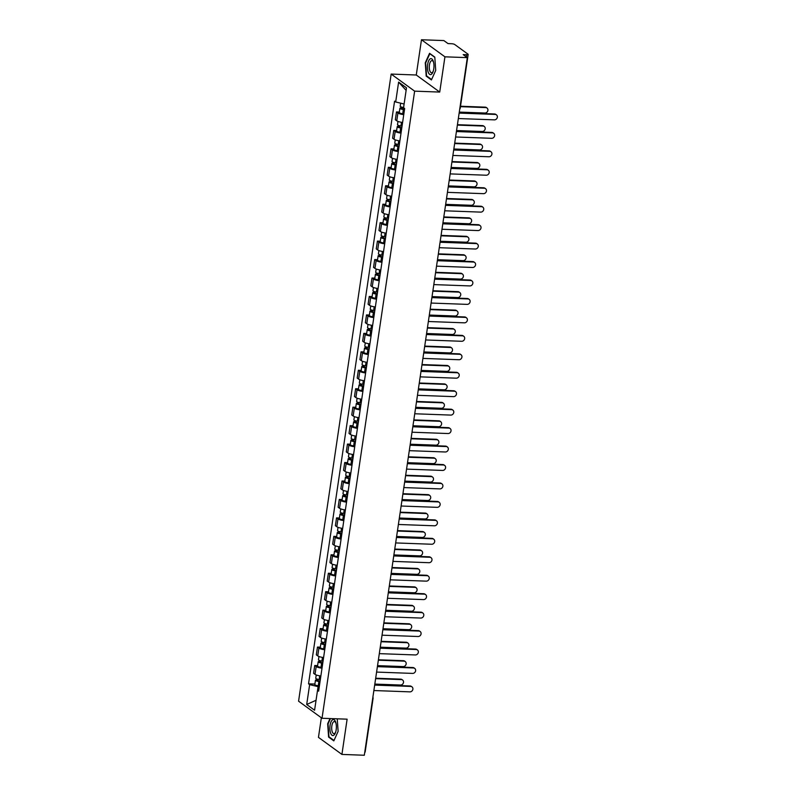 <?xml version="1.0" encoding="UTF-8"?>
<svg xmlns="http://www.w3.org/2000/svg" width="795" height="795" viewBox="0 0 795 795"><rect width="100%" height="100%" fill="white"/><g stroke="black" fill="none" stroke-linecap="round" stroke-linejoin="round"><path stroke-width="1.19" d="M321.349 717.776L318.457 737.363L341.92 754.425L364.309 755.25L467.331 57.638L444.932 56.823L421.479 39.75L416.272 74.998L391.17 74.074L298.572 701.19L322.025 718.263L414.632 91.147L439.724 92.071L444.932 56.823M421.479 39.75L443.868 40.575L448.022 43.596L451.51 43.725A2.465 0.596 8.4 0 1 454.7 44.49L467.977 54.149A2.465 0.596 8.4 0 1 468.166 54.428L460.255 108.001A2.465 0.596 -171.6 0 1 459.858 108.259M341.92 754.425L347.117 719.177L322.025 718.263M372.666 698.706A2.465 0.596 -171.6 0 0 373.064 698.457L365.153 752.03A2.465 0.596 -171.6 0 1 364.756 752.289M466.347 56.922L466.665 54.746L463.177 54.617L467.331 57.638M466.665 54.746A2.465 0.596 8.4 0 0 468.166 54.428M403.761 114.639A5.664 1.361 -171.6 0 1 397.917 112.989L396.486 111.956L395.334 119.757L396.765 120.8A5.664 1.361 8.4 0 0 402.608 122.45M399.348 112.055L396.486 111.956M401.028 133.093A5.664 1.361 -171.6 0 1 395.195 131.443L393.764 130.4L392.611 138.211L394.042 139.254A5.664 1.361 8.4 0 0 399.875 140.894M396.625 130.509L393.764 130.4M398.305 151.547A5.664 1.361 -171.6 0 1 392.472 149.897L391.041 148.854L389.888 156.665L391.319 157.698A5.664 1.361 8.4 0 0 397.152 159.348M393.903 148.963L391.041 148.854M395.582 169.991A5.664 1.361 -171.6 0 1 389.749 168.351L388.318 167.308L387.165 175.109L388.596 176.152A5.664 1.361 8.4 0 0 394.429 177.802M391.18 167.407L388.318 167.308M392.859 188.445A5.664 1.361 -171.6 0 1 387.026 186.795L385.595 185.762L384.442 193.563L385.873 194.606A5.664 1.361 8.4 0 0 391.706 196.256M388.457 185.861L385.595 185.762M390.136 206.899A5.664 1.361 -171.6 0 1 384.303 205.249L382.872 204.206L381.719 212.017L383.15 213.06A5.664 1.361 8.4 0 0 388.984 214.7M385.734 204.315L382.872 204.206M387.404 225.353A5.664 1.361 -171.6 0 1 381.57 223.703L380.139 222.66L378.986 230.47L380.417 231.504A5.664 1.361 8.4 0 0 386.251 233.154M383.001 222.769L380.139 222.66M384.681 243.797A5.664 1.361 -171.6 0 1 378.847 242.157L377.416 241.114L376.264 248.915L377.695 249.958A5.664 1.361 8.4 0 0 383.528 251.608M380.278 241.213L377.416 241.114M381.958 262.251A5.664 1.361 -171.6 0 1 376.124 260.601L374.693 259.567L373.541 267.368L374.972 268.412A5.664 1.361 8.4 0 0 380.805 270.062M377.555 259.667L374.693 259.567M379.235 280.705A5.664 1.361 -171.6 0 1 373.402 279.055L371.971 278.012L370.818 285.822L372.249 286.866A5.664 1.361 8.4 0 0 378.082 288.515M374.833 278.121L371.971 278.012M376.512 299.159A5.664 1.361 -171.6 0 1 370.679 297.509L369.248 296.465L368.095 304.276L369.526 305.31A5.664 1.361 8.4 0 0 375.359 306.959M372.11 296.575L369.248 296.465M373.789 317.603A5.664 1.361 -171.6 0 1 367.946 315.963L366.515 314.919L365.362 322.72L366.793 323.764A5.664 1.361 8.4 0 0 372.636 325.413M369.377 315.019L366.515 314.919M371.056 336.056A5.664 1.361 -171.6 0 1 365.223 334.407L363.792 333.373L362.639 341.174L364.07 342.218A5.664 1.361 8.4 0 0 369.904 343.867M366.654 333.473L363.792 333.373M368.333 354.51A5.664 1.361 -171.6 0 1 362.5 352.861L361.069 351.817L359.916 359.628L361.347 360.672A5.664 1.361 8.4 0 0 367.181 362.321M363.931 351.927L361.069 351.817M365.611 372.964A5.664 1.361 -171.6 0 1 359.777 371.315L358.346 370.271L357.194 378.082L358.625 379.116A5.664 1.361 8.4 0 0 364.458 380.765M361.208 370.381L358.346 370.271M362.888 391.418A5.664 1.361 -171.6 0 1 357.054 389.769L355.623 388.725L354.471 396.526L355.902 397.57A5.664 1.361 8.4 0 0 361.735 399.219M358.485 388.825L355.623 388.725M360.165 409.862A5.664 1.361 -171.6 0 1 354.332 408.213L352.901 407.179L351.748 414.98L353.179 416.024A5.664 1.361 8.4 0 0 359.012 417.673M355.762 407.279L352.901 407.179M357.432 428.316A5.664 1.361 -171.6 0 1 351.599 426.667L350.168 425.623L349.015 433.434L350.446 434.477A5.664 1.361 8.4 0 0 356.279 436.127M353.03 425.732L350.168 425.623M354.709 446.77A5.664 1.361 -171.6 0 1 348.876 445.121L347.445 444.077L346.292 451.888L347.723 452.921A5.664 1.361 8.4 0 0 353.556 454.571M350.307 444.186L347.445 444.077M351.986 465.224A5.664 1.361 -171.6 0 1 346.153 463.574L344.722 462.531L343.569 470.332L345 471.375A5.664 1.361 8.4 0 0 350.834 473.025M347.584 462.63L344.722 462.531M349.263 483.668A5.664 1.361 -171.6 0 1 343.43 482.018L341.999 480.985L340.846 488.786L342.277 489.829A5.664 1.361 8.4 0 0 348.111 491.479M344.861 481.084L341.999 480.985M346.541 502.122A5.664 1.361 -171.6 0 1 340.707 500.472L339.276 499.429L338.123 507.24L339.554 508.283A5.664 1.361 8.4 0 0 345.388 509.933M342.138 499.538L339.276 499.429M343.818 520.576A5.664 1.361 -171.6 0 1 337.974 518.926L336.543 517.883L335.391 525.694L336.822 526.737A5.664 1.361 8.4 0 0 342.665 528.377M339.405 517.992L336.543 517.883M341.085 539.03A5.664 1.361 -171.6 0 1 335.252 537.38L333.821 536.337L332.668 544.148L334.099 545.181A5.664 1.361 8.4 0 0 339.932 546.831M336.683 536.446L333.821 536.337M338.362 557.474A5.664 1.361 -171.6 0 1 332.529 555.824L331.098 554.791L329.945 562.592L331.376 563.635A5.664 1.361 8.4 0 0 337.209 565.285M333.96 554.89L331.098 554.791M335.639 575.928A5.664 1.361 -171.6 0 1 329.806 574.278L328.375 573.235L327.222 581.046L328.653 582.089A5.664 1.361 8.4 0 0 334.486 583.739M331.237 573.344L328.375 573.235M332.916 594.382A5.664 1.361 -171.6 0 1 327.083 592.732L325.652 591.689L324.499 599.5L325.93 600.543A5.664 1.361 8.4 0 0 331.763 602.183M328.514 591.798L325.652 591.689M330.193 612.836A5.664 1.361 -171.6 0 1 324.36 611.186L322.929 610.143L321.776 617.954L323.207 618.987A5.664 1.361 8.4 0 0 329.041 620.637M325.791 610.252L322.929 610.143M327.46 631.28A5.664 1.361 -171.6 0 1 321.627 629.64L320.196 628.597L319.043 636.398L320.474 637.441A5.664 1.361 8.4 0 0 326.308 639.091M323.058 628.696L320.196 628.597M324.738 649.734A5.664 1.361 -171.6 0 1 318.904 648.084L317.473 647.051L316.321 654.851L317.752 655.895A5.664 1.361 8.4 0 0 323.585 657.544M320.335 647.15L317.473 647.051M322.015 668.188A5.664 1.361 -171.6 0 1 316.181 666.538L314.75 665.495L313.598 673.305L315.029 674.349A5.664 1.361 8.4 0 0 320.862 675.989M317.612 665.604L314.75 665.495M404.108 104.006L395.681 101.979L398.613 82.114L406.493 87.848L403.562 107.713L404.655 108.517L318.626 691.163L317.523 690.358L314.582 710.233L306.701 704.489L309.643 684.624L318.089 686.651L317.543 690.348M395.681 101.979L394.578 101.174L308.54 683.819L309.643 684.624M391.17 74.074L414.632 91.147M416.272 74.998L439.724 92.071M431.427 79.937L435.72 70.417L434.795 57.101L429.568 53.305L425.265 62.815L426.2 76.131L431.427 79.937M330.024 718.551L327.669 723.758L328.593 737.074L333.821 740.88L338.123 731.36L337.249 718.819M319.282 686.691L318.089 686.651M314.89 684.058L308.54 683.819M318.825 689.762L317.523 690.358M398.613 82.114L406.116 90.382M316.062 700.266L306.701 704.489M426.995 76.161L426.2 76.131M329.388 737.104L328.593 737.074M459.202 112.681L494.56 113.973A2.832 2.494 -54 0 1 495.822 114.41L496.428 114.848A2.832 2.494 126 0 0 495.166 114.42L459.142 113.099M458.337 118.544L494.361 119.856A2.832 2.494 126 0 0 496.428 114.848M403.592 107.474A3.081 0.745 -171.6 0 1 400.213 106.232L400.66 103.181M404.556 109.223L401.505 108.478L402.399 108.279L402.548 107.305M459.291 112.095L484.98 113.029A2.832 2.494 126 0 0 485.785 107.593L460.454 106.659M404.496 109.611L403.353 109.491A3.081 0.745 -171.6 0 1 399.915 108.239A3.081 0.745 -171.6 0 1 401.793 107.842L401.892 107.156M403.87 113.864L402.727 113.745A3.081 0.745 -171.6 0 1 399.289 112.502L399.915 108.239M460.514 106.242L485.179 107.146A2.832 2.494 -54 0 1 486.441 107.573L487.047 108.021M402.31 108.925L401.793 107.842M456.479 131.135L491.827 132.427A2.832 2.494 -54 0 1 493.099 132.854L493.705 133.302A2.832 2.494 126 0 0 492.443 132.874L456.409 131.553M455.615 136.988L491.638 138.31A2.832 2.494 126 0 0 493.705 133.302M453.746 149.579L489.104 150.881A2.832 2.494 -54 0 1 490.376 151.308L490.982 151.756A2.832 2.494 126 0 0 489.72 151.318L453.687 150.007M452.882 155.442L488.915 156.764A2.832 2.494 126 0 0 490.982 151.756M430.184 58.86A8.01 3.24 -87.9 0 0 427.511 68.549A8.01 3.24 -87.9 0 0 431.258 74.392A8.01 3.24 -87.9 0 0 433.017 71.848A8.01 3.24 -87.9 0 0 433.394 61.583A8.01 3.24 -87.9 0 0 430.184 58.86M433.583 62.288A6.062 2.455 -87.9 0 0 431.973 60.609A6.062 2.455 -87.9 0 0 431.337 60.778A6.062 2.455 -87.9 0 0 429.29 67.356A6.062 2.455 -87.9 0 0 431.526 72.723A6.062 2.455 -87.9 0 0 432.152 72.544A6.062 2.455 -87.9 0 0 433.255 71.162M431.615 79.52L426.557 75.843L425.653 62.944L429.827 53.722L434.815 57.359M332.578 719.803A8.01 3.24 -87.9 0 0 329.915 729.492A8.01 3.24 -87.9 0 0 333.661 735.335A8.01 3.24 -87.9 0 0 335.42 732.791A8.01 3.24 -87.9 0 0 335.798 722.526A8.01 3.24 -87.9 0 0 332.578 719.803M335.977 723.231A6.062 2.455 -87.9 0 0 334.367 721.552A6.062 2.455 -87.9 0 0 333.741 721.731A6.062 2.455 -87.9 0 0 331.684 728.299A6.062 2.455 -87.9 0 0 333.93 733.666A6.062 2.455 -87.9 0 0 334.556 733.487A6.062 2.455 -87.9 0 0 335.659 732.106M334.009 740.463L328.961 736.786L328.057 723.887L330.462 718.571M402.071 126.047L400.928 125.928A3.081 0.745 -171.6 0 1 397.49 124.686L397.967 121.406M401.833 127.677L398.772 126.922L399.676 126.733L399.815 125.759M456.559 130.539L482.257 131.483A2.832 2.494 126 0 0 483.062 126.047L457.364 125.103M401.773 128.065L400.63 127.935A3.081 0.745 -171.6 0 1 397.192 126.693A3.081 0.745 -171.6 0 1 399.07 126.286L399.17 125.61M401.147 132.318L400.004 132.199A3.081 0.745 -171.6 0 1 396.566 130.946L397.192 126.693M457.423 124.686L482.446 125.6A2.832 2.494 -54 0 1 483.718 126.027L484.324 126.475M399.577 127.369L399.07 126.286M399.348 144.501L398.206 144.382A3.081 0.745 -171.6 0 1 394.767 143.13L395.244 139.86M399.11 146.131L396.049 145.376L396.953 145.187L397.093 144.213M453.836 148.993L479.534 149.937A2.832 2.494 126 0 0 480.339 144.491L454.641 143.557M399.05 146.509L397.907 146.389A3.081 0.745 -171.6 0 1 394.469 145.147A3.081 0.745 -171.6 0 1 396.337 144.74L396.437 144.064M398.424 150.772L397.271 150.653A3.081 0.745 -171.6 0 1 393.843 149.4L394.469 145.147M454.7 143.13L479.723 144.054A2.832 2.494 -54 0 1 480.995 144.481L481.601 144.929M396.854 145.823L396.337 144.74M451.023 168.033L486.381 169.335A2.832 2.494 -54 0 1 487.643 169.762L488.259 170.2A2.832 2.494 126 0 0 486.987 169.772L450.964 168.451M450.159 173.896L486.192 175.218A2.832 2.494 126 0 0 488.259 170.2M448.3 186.487L483.658 187.779A2.832 2.494 -54 0 1 484.92 188.216L485.536 188.654A2.832 2.494 126 0 0 484.264 188.226L448.241 186.905M447.436 192.35L483.459 193.662A2.832 2.494 126 0 0 485.536 188.654M445.578 204.941L480.935 206.233A2.832 2.494 -54 0 1 482.197 206.66L482.803 207.107A2.832 2.494 126 0 0 481.541 206.68L445.518 205.358M444.713 210.794L480.736 212.116A2.832 2.494 126 0 0 482.803 207.107M396.625 162.955L395.473 162.826A3.081 0.745 -171.6 0 1 392.034 161.584L392.521 158.314M396.377 164.575L393.326 163.83L394.231 163.631L394.37 162.667M451.113 167.447L476.811 168.391A2.832 2.494 126 0 0 477.606 162.945L451.918 162.001M396.327 164.963L395.185 164.843A3.081 0.745 -171.6 0 1 391.746 163.591A3.081 0.745 -171.6 0 1 393.614 163.194L393.714 162.508M395.691 169.226L394.549 169.096A3.081 0.745 -171.6 0 1 391.11 167.854L391.746 163.591M451.977 161.584L477 162.508A2.832 2.494 -54 0 1 478.262 162.935L478.878 163.373M394.131 164.277L393.614 163.194M393.893 181.409L392.75 181.28A3.081 0.745 -171.6 0 1 389.312 180.038L389.798 176.758M393.654 183.029L390.603 182.284L391.498 182.085L391.647 181.111M448.39 185.901L474.078 186.835A2.832 2.494 126 0 0 474.883 181.399L449.195 180.455M393.604 183.416L392.452 183.297A3.081 0.745 -171.6 0 1 389.013 182.045A3.081 0.745 -171.6 0 1 390.892 181.648L390.991 180.962M392.969 187.67L391.826 187.55A3.081 0.745 -171.6 0 1 388.387 186.308L389.013 182.045M449.255 180.038L474.277 180.952A2.832 2.494 -54 0 1 475.539 181.389L476.155 181.826M391.408 182.731L390.892 181.648M391.17 199.853L390.027 199.734A3.081 0.745 -171.6 0 1 386.589 198.492L387.076 195.212M390.931 201.483L387.88 200.728L388.775 200.539L388.924 199.565M445.667 204.345L471.356 205.289A2.832 2.494 126 0 0 472.16 199.853L446.472 198.909M390.872 201.87L389.729 201.741A3.081 0.745 -171.6 0 1 386.291 200.499A3.081 0.745 -171.6 0 1 388.169 200.092L388.268 199.416M390.246 206.124L389.103 206.004A3.081 0.745 -171.6 0 1 385.664 204.752L386.291 200.499M446.532 198.492L471.554 199.406A2.832 2.494 -54 0 1 472.816 199.833L473.423 200.28M388.685 201.175L388.169 200.092M442.855 223.385L478.212 224.687A2.832 2.494 -54 0 1 479.474 225.114L480.081 225.561A2.832 2.494 126 0 0 478.819 225.134L442.785 223.812M441.99 229.248L478.014 230.57A2.832 2.494 126 0 0 480.081 225.561M388.447 218.307L387.304 218.188A3.081 0.745 -171.6 0 1 383.866 216.936L384.353 213.666M388.208 219.937L385.148 219.181L386.052 218.993L386.191 218.019M442.934 222.799L468.633 223.743A2.832 2.494 126 0 0 469.438 218.297L443.739 217.363M388.149 220.314L387.006 220.195A3.081 0.745 -171.6 0 1 383.568 218.953A3.081 0.745 -171.6 0 1 385.446 218.546L385.545 217.87M387.523 224.578L386.38 224.458A3.081 0.745 -171.6 0 1 382.942 223.206L383.568 218.953M443.809 216.936L468.821 217.86A2.832 2.494 -54 0 1 470.093 218.287L470.7 218.734M385.953 219.629L385.446 218.546M440.132 241.839L475.48 243.141A2.832 2.494 -54 0 1 476.752 243.568L477.358 244.015A2.832 2.494 126 0 0 476.096 243.578L440.062 242.256M439.257 247.702L475.291 249.024A2.832 2.494 126 0 0 477.358 244.015M385.724 236.761L384.581 236.642A3.081 0.745 -171.6 0 1 381.143 235.39L381.62 232.12M385.486 238.381L382.425 237.635L383.329 237.447L383.468 236.473M440.211 241.253L465.91 242.197A2.832 2.494 126 0 0 466.715 236.751L441.016 235.807M385.426 238.768L384.283 238.649A3.081 0.745 -171.6 0 1 380.845 237.397A3.081 0.745 -171.6 0 1 382.713 236.999L382.822 236.324M384.8 243.031L383.657 242.902A3.081 0.745 -171.6 0 1 380.219 241.66L380.845 237.397M441.076 235.39L466.099 236.314A2.832 2.494 -54 0 1 467.371 236.741L467.977 237.178M383.23 238.083L382.713 236.999M437.399 260.293L472.757 261.585A2.832 2.494 -54 0 1 474.029 262.022L474.635 262.459A2.832 2.494 126 0 0 473.373 262.032L437.339 260.71M436.534 266.156L472.568 267.478A2.832 2.494 126 0 0 474.635 262.459M383.001 255.215L381.848 255.086A3.081 0.745 -171.6 0 1 378.42 253.844L378.897 250.564M382.763 256.835L379.702 256.089L380.606 255.891L380.745 254.917M437.489 259.707L463.187 260.641A2.832 2.494 126 0 0 463.982 255.205L438.293 254.261M382.703 257.222L381.56 257.103A3.081 0.745 -171.6 0 1 378.122 255.851A3.081 0.745 -171.6 0 1 379.99 255.453L380.09 254.768M382.077 261.476L380.924 261.356A3.081 0.745 -171.6 0 1 377.486 260.114L378.122 255.851M438.353 253.844L463.376 254.758A2.832 2.494 -54 0 1 464.638 255.195L465.254 255.632M380.507 256.537L379.99 255.453M434.676 278.747L470.034 280.039A2.832 2.494 -54 0 1 471.296 280.466L471.912 280.913A2.832 2.494 126 0 0 470.64 280.486L434.617 279.164M433.812 284.6L469.845 285.922A2.832 2.494 126 0 0 471.912 280.913M380.278 273.659L379.126 273.54A3.081 0.745 -171.6 0 1 375.687 272.297L376.174 269.018M380.03 275.289L376.979 274.543L377.873 274.345L378.022 273.371M434.766 278.151L460.454 279.095A2.832 2.494 126 0 0 461.259 273.659L435.571 272.715M379.98 275.676L378.827 275.547A3.081 0.745 -171.6 0 1 375.399 274.305A3.081 0.745 -171.6 0 1 377.267 273.897L377.367 273.222M379.344 279.929L378.201 279.81A3.081 0.745 -171.6 0 1 374.763 278.558L375.399 274.305M435.63 272.297L460.653 273.212A2.832 2.494 -54 0 1 461.915 273.639L462.531 274.086M377.784 274.981L377.267 273.897M431.953 297.191L467.311 298.493A2.832 2.494 -54 0 1 468.573 298.92L469.189 299.367A2.832 2.494 126 0 0 467.917 298.94L431.894 297.618M431.089 303.054L467.112 304.376A2.832 2.494 126 0 0 469.189 299.367M429.23 315.645L464.588 316.947A2.832 2.494 -54 0 1 465.85 317.374L466.456 317.821A2.832 2.494 126 0 0 465.194 317.384L429.171 316.062M428.366 321.508L464.389 322.83A2.832 2.494 126 0 0 466.456 317.821M426.508 334.099L461.855 335.391A2.832 2.494 -54 0 1 463.127 335.828L463.733 336.265A2.832 2.494 126 0 0 462.471 335.838L426.438 334.516M425.643 339.962L461.666 341.284A2.832 2.494 126 0 0 463.733 336.265M423.775 352.553L459.132 353.845A2.832 2.494 -54 0 1 460.404 354.272L461.011 354.719A2.832 2.494 126 0 0 459.748 354.292L423.715 352.97M422.91 358.406L458.944 359.728A2.832 2.494 126 0 0 461.011 354.719M421.052 370.997L456.409 372.298A2.832 2.494 -54 0 1 457.672 372.726L458.288 373.173A2.832 2.494 126 0 0 457.016 372.746L420.992 371.424M420.187 376.86L456.221 378.182A2.832 2.494 126 0 0 458.288 373.173M418.329 389.451L453.687 390.752A2.832 2.494 -54 0 1 454.949 391.18L455.565 391.627A2.832 2.494 126 0 0 454.293 391.19L418.269 389.868M417.464 395.314L453.488 396.635A2.832 2.494 126 0 0 455.565 391.627M377.546 292.113L376.403 291.994A3.081 0.745 -171.6 0 1 372.964 290.741L373.451 287.472M377.307 293.743L374.256 292.987L375.151 292.798L375.3 291.825M432.043 296.605L457.731 297.549A2.832 2.494 126 0 0 458.536 292.103L432.848 291.169M377.247 294.12L376.105 294.001A3.081 0.745 -171.6 0 1 372.666 292.759A3.081 0.745 -171.6 0 1 374.544 292.351L374.644 291.676M376.621 298.383L375.478 298.264A3.081 0.745 -171.6 0 1 372.04 297.012L372.666 292.759M432.907 290.751L457.93 291.666A2.832 2.494 -54 0 1 459.192 292.093L459.798 292.54M375.061 293.434L374.544 292.351M374.823 310.567L373.68 310.447A3.081 0.745 -171.6 0 1 370.241 309.195L370.728 305.926M374.584 312.187L371.533 311.441L372.428 311.252L372.577 310.279M429.32 315.059L455.008 316.003A2.832 2.494 126 0 0 455.813 310.557L430.115 309.613M374.524 312.574L373.382 312.455A3.081 0.745 -171.6 0 1 369.943 311.203A3.081 0.745 -171.6 0 1 371.822 310.805L371.921 310.13M373.898 316.837L372.756 316.708A3.081 0.745 -171.6 0 1 369.317 315.466L369.943 311.203M430.184 309.195L455.207 310.12A2.832 2.494 -54 0 1 456.469 310.547L457.075 310.984M372.338 311.888L371.822 310.805M372.1 329.021L370.957 328.892A3.081 0.745 -171.6 0 1 367.519 327.649L367.996 324.37M371.861 330.641L368.8 329.895L369.705 329.696L369.844 328.723M426.587 333.512L452.285 334.457A2.832 2.494 126 0 0 453.09 329.011L427.392 328.067M371.802 331.028L370.659 330.909A3.081 0.745 -171.6 0 1 367.22 329.657A3.081 0.745 -171.6 0 1 369.099 329.259L369.198 328.573M371.176 335.281L370.033 335.162A3.081 0.745 -171.6 0 1 366.594 333.92L367.22 329.657M427.452 327.649L452.474 328.564A2.832 2.494 -54 0 1 453.746 329.001L454.352 329.438M369.605 330.342L369.099 329.259M369.377 347.465L368.234 347.345A3.081 0.745 -171.6 0 1 364.796 346.103L365.273 342.824M369.138 349.094L366.078 348.349L366.982 348.15L367.121 347.177M423.864 351.956L449.563 352.901A2.832 2.494 126 0 0 450.368 347.465L424.669 346.521M369.079 349.482L367.936 349.353A3.081 0.745 -171.6 0 1 364.498 348.111A3.081 0.745 -171.6 0 1 366.366 347.703L366.465 347.027M368.453 353.735L367.3 353.616A3.081 0.745 -171.6 0 1 363.872 352.364L364.498 348.111M424.729 346.103L449.751 347.017A2.832 2.494 -54 0 1 451.023 347.445L451.63 347.892M366.883 348.786L366.366 347.703M366.654 365.919L365.501 365.799A3.081 0.745 -171.6 0 1 362.063 364.547L362.55 361.278M366.406 367.548L363.355 366.793L364.259 366.604L364.398 365.63M421.141 370.41L446.84 371.354A2.832 2.494 126 0 0 447.635 365.919L421.946 364.975M366.356 367.936L365.203 367.807A3.081 0.745 -171.6 0 1 361.775 366.565A3.081 0.745 -171.6 0 1 363.643 366.157L363.742 365.481M365.72 372.189L364.577 372.07A3.081 0.745 -171.6 0 1 361.139 370.818L361.775 366.565M422.006 364.557L447.029 365.471A2.832 2.494 -54 0 1 448.291 365.899L448.907 366.346M364.16 367.24L363.643 366.157M363.921 384.373L362.778 384.253A3.081 0.745 -171.6 0 1 359.34 383.001L359.827 379.732M363.683 385.992L360.632 385.247L361.526 385.058L361.675 384.084M418.418 388.864L444.107 389.808A2.832 2.494 126 0 0 444.912 384.363L419.223 383.419M363.633 386.38L362.48 386.261A3.081 0.745 -171.6 0 1 359.042 385.019A3.081 0.745 -171.6 0 1 360.92 384.611L361.019 383.935M362.997 390.643L361.854 390.514A3.081 0.745 -171.6 0 1 358.416 389.272L359.042 385.019M419.283 383.001L444.306 383.925A2.832 2.494 -54 0 1 445.568 384.353L446.184 384.8M361.437 385.694L360.92 384.611M415.606 407.905L450.964 409.196A2.832 2.494 -54 0 1 452.226 409.634L452.832 410.071A2.832 2.494 126 0 0 451.57 409.644L415.547 408.322M414.742 413.768L450.765 415.089A2.832 2.494 126 0 0 452.832 410.071M361.198 402.827L360.055 402.697A3.081 0.745 -171.6 0 1 356.617 401.455L357.104 398.176M360.96 404.446L357.909 403.701L358.803 403.502L358.952 402.528M415.696 407.318L441.384 408.262A2.832 2.494 126 0 0 442.189 402.817L416.5 401.873M360.9 404.834L359.757 404.715A3.081 0.745 -171.6 0 1 356.319 403.463A3.081 0.745 -171.6 0 1 358.197 403.065L358.297 402.379M360.274 409.097L359.131 408.968A3.081 0.745 -171.6 0 1 355.693 407.726L356.319 403.463M416.56 401.455L441.583 402.369A2.832 2.494 -54 0 1 442.845 402.807L443.451 403.244M358.714 404.148L358.197 403.065M412.883 426.359L448.241 427.65A2.832 2.494 -54 0 1 449.503 428.078L450.109 428.525A2.832 2.494 126 0 0 448.847 428.098L412.814 426.776M412.019 432.212L448.042 433.533A2.832 2.494 126 0 0 450.109 428.525M358.475 421.271L357.333 421.151A3.081 0.745 -171.6 0 1 353.894 419.909L354.381 416.63M358.237 422.9L355.176 422.155L356.081 421.956L356.22 420.982M412.963 425.762L438.661 426.706A2.832 2.494 126 0 0 439.466 421.271L413.768 420.326M358.177 423.288L357.034 423.159A3.081 0.745 -171.6 0 1 353.596 421.916A3.081 0.745 -171.6 0 1 355.474 421.509L355.574 420.833M357.551 427.541L356.408 427.422A3.081 0.745 -171.6 0 1 352.97 426.18L353.596 421.916M413.837 419.909L438.85 420.823A2.832 2.494 -54 0 1 440.122 421.251L440.728 421.698M355.981 422.592L355.474 421.509M410.16 444.803L445.508 446.104A2.832 2.494 -54 0 1 446.78 446.532L447.386 446.979A2.832 2.494 126 0 0 446.124 446.552L410.091 445.23M409.286 450.666L445.319 451.987A2.832 2.494 126 0 0 447.386 446.979M355.753 439.724L354.61 439.605A3.081 0.745 -171.6 0 1 351.171 438.353L351.648 435.084M355.514 441.354L352.453 440.599L353.358 440.41L353.497 439.436M410.24 444.216L435.938 445.16A2.832 2.494 126 0 0 436.743 439.724L411.045 438.78M355.454 441.742L354.312 441.613A3.081 0.745 -171.6 0 1 350.873 440.37A3.081 0.745 -171.6 0 1 352.741 439.963L352.851 439.287M354.828 445.995L353.676 445.876A3.081 0.745 -171.6 0 1 350.247 444.624L350.873 440.37M411.104 438.363L436.127 439.277A2.832 2.494 -54 0 1 437.399 439.705L438.005 440.152M353.258 441.046L352.741 439.963M407.428 463.256L442.785 464.558A2.832 2.494 -54 0 1 444.057 464.986L444.663 465.433A2.832 2.494 126 0 0 443.401 464.996L407.368 463.674M406.563 469.12L442.596 470.441A2.832 2.494 126 0 0 444.663 465.433M353.03 458.178L351.877 458.059A3.081 0.745 -171.6 0 1 348.448 456.807L348.925 453.538M352.791 459.798L349.73 459.053L350.635 458.864L350.774 457.89M407.517 462.67L433.215 463.614A2.832 2.494 126 0 0 434.01 458.168L408.322 457.234M352.732 460.186L351.589 460.066A3.081 0.745 -171.6 0 1 348.15 458.824A3.081 0.745 -171.6 0 1 350.019 458.417L350.118 457.741M352.106 464.449L350.953 464.32A3.081 0.745 -171.6 0 1 347.514 463.078L348.15 458.824M408.382 456.807L433.404 457.731A2.832 2.494 -54 0 1 434.666 458.159L435.282 458.606M350.535 459.5L350.019 458.417M404.705 481.71L440.062 483.002A2.832 2.494 -54 0 1 441.324 483.44L441.941 483.877A2.832 2.494 126 0 0 440.668 483.449L404.645 482.128M403.84 487.574L439.873 488.895A2.832 2.494 126 0 0 441.941 483.877M350.307 476.632L349.154 476.503A3.081 0.745 -171.6 0 1 345.716 475.261L346.203 471.991M350.058 478.252L347.008 477.507L347.902 477.308L348.051 476.334M404.794 481.124L430.483 482.068A2.832 2.494 126 0 0 431.288 476.622L405.599 475.678M350.009 478.64L348.856 478.52A3.081 0.745 -171.6 0 1 345.428 477.268A3.081 0.745 -171.6 0 1 347.296 476.871L347.395 476.185M349.373 482.903L348.23 482.774A3.081 0.745 -171.6 0 1 344.791 481.531L345.428 477.268M405.659 475.261L430.681 476.175A2.832 2.494 -54 0 1 431.943 476.612L432.559 477.05M347.812 477.954L347.296 476.871M401.982 500.164L437.339 501.456A2.832 2.494 -54 0 1 438.602 501.884L439.218 502.331A2.832 2.494 126 0 0 437.946 501.903L401.922 500.582M401.117 506.017L437.141 507.339A2.832 2.494 126 0 0 439.218 502.331M347.574 495.076L346.431 494.957A3.081 0.745 -171.6 0 1 342.993 493.715L343.48 490.435M347.335 496.706L344.285 495.961L345.179 495.762L345.328 494.788M402.071 499.578L427.76 500.512A2.832 2.494 126 0 0 428.565 495.076L402.876 494.132M347.276 497.094L346.133 496.964A3.081 0.745 -171.6 0 1 342.695 495.722A3.081 0.745 -171.6 0 1 344.573 495.315L344.672 494.639M346.65 501.347L345.507 501.228A3.081 0.745 -171.6 0 1 342.069 499.985L342.695 495.722M402.936 493.715L427.958 494.629A2.832 2.494 -54 0 1 429.221 495.056L429.827 495.504M345.09 496.398L344.573 495.315M399.259 518.618L434.617 519.91A2.832 2.494 -54 0 1 435.879 520.337L436.485 520.785A2.832 2.494 126 0 0 435.223 520.357L399.199 519.036M398.394 524.471L434.418 525.793A2.832 2.494 126 0 0 436.485 520.785M344.851 513.53L343.708 513.411A3.081 0.745 -171.6 0 1 340.27 512.159L340.757 508.889M344.613 515.16L341.562 514.405L342.456 514.216L342.605 513.242M399.348 518.022L425.037 518.966A2.832 2.494 126 0 0 425.842 513.53L400.143 512.586M344.553 515.548L343.41 515.418A3.081 0.745 -171.6 0 1 339.972 514.176A3.081 0.745 -171.6 0 1 341.85 513.769L341.949 513.093M343.927 519.801L342.784 519.682A3.081 0.745 -171.6 0 1 339.346 518.429L339.972 514.176M400.213 512.169L425.236 513.083A2.832 2.494 -54 0 1 426.498 513.51L427.104 513.958M342.367 514.852L341.85 513.769M396.536 537.062L431.884 538.364A2.832 2.494 -54 0 1 433.156 538.791L433.762 539.239A2.832 2.494 126 0 0 432.5 538.801L396.466 537.48M395.672 542.925L431.695 544.247A2.832 2.494 126 0 0 433.762 539.239M342.128 531.984L340.985 531.865A3.081 0.745 -171.6 0 1 337.547 530.613L338.024 527.343M341.89 533.604L338.829 532.859L339.733 532.67L339.872 531.696M396.616 536.476L422.314 537.42A2.832 2.494 126 0 0 423.119 531.974L397.421 531.04M341.83 533.992L340.687 533.872A3.081 0.745 -171.6 0 1 337.249 532.63A3.081 0.745 -171.6 0 1 339.117 532.223L339.227 531.547M341.204 538.255L340.061 538.126A3.081 0.745 -171.6 0 1 336.623 536.883L337.249 532.63M397.48 530.613L422.503 531.537A2.832 2.494 -54 0 1 423.775 531.964L424.381 532.412M339.634 533.306L339.117 532.223M393.803 555.516L429.161 556.808A2.832 2.494 -54 0 1 430.433 557.245L431.039 557.683A2.832 2.494 126 0 0 429.777 557.255L393.744 555.934M392.939 561.379L428.972 562.701A2.832 2.494 126 0 0 431.039 557.683M339.405 550.438L338.263 550.309A3.081 0.745 -171.6 0 1 334.824 549.067L335.301 545.797M339.167 552.058L336.106 551.313L337.01 551.114L337.15 550.14M393.893 554.93L419.591 555.874A2.832 2.494 126 0 0 420.396 550.428L394.698 549.484M339.107 552.445L337.964 552.326A3.081 0.745 -171.6 0 1 334.526 551.074A3.081 0.745 -171.6 0 1 336.394 550.677L336.494 549.991M338.481 556.709L337.328 556.58A3.081 0.745 -171.6 0 1 333.9 555.337L334.526 551.074M394.757 549.067L419.78 549.981A2.832 2.494 -54 0 1 421.052 550.418L421.658 550.856M336.911 551.76L336.394 550.677M391.08 573.97L426.438 575.262A2.832 2.494 -54 0 1 427.7 575.689L428.316 576.136A2.832 2.494 126 0 0 427.044 575.709L391.021 574.388M390.216 579.823L426.249 581.145A2.832 2.494 126 0 0 428.316 576.136M336.683 568.892L335.53 568.763A3.081 0.745 -171.6 0 1 332.091 567.521L332.578 564.241M336.434 570.512L333.383 569.767L334.288 569.568L334.427 568.594M391.17 573.384L416.868 574.318A2.832 2.494 126 0 0 417.663 568.882L391.975 567.938M336.384 570.899L335.232 570.78A3.081 0.745 -171.6 0 1 331.803 569.528A3.081 0.745 -171.6 0 1 333.671 569.121L333.771 568.445M335.748 575.153L334.606 575.033A3.081 0.745 -171.6 0 1 331.167 573.791L331.803 569.528M392.034 567.521L417.057 568.435A2.832 2.494 -54 0 1 418.319 568.862L418.935 569.309M334.188 570.204L333.671 569.121M388.358 592.424L423.715 593.716A2.832 2.494 -54 0 1 424.977 594.143L425.593 594.59A2.832 2.494 126 0 0 424.321 594.163L388.298 592.841M387.493 598.277L423.516 599.599A2.832 2.494 126 0 0 425.593 594.59M333.95 587.336L332.807 587.217A3.081 0.745 -171.6 0 1 329.368 585.975L329.855 582.695M333.711 588.966L330.66 588.211L331.555 588.022L331.704 587.048M388.447 591.828L414.135 592.772A2.832 2.494 126 0 0 414.94 587.336L389.252 586.392M333.661 589.353L332.509 589.224A3.081 0.745 -171.6 0 1 329.07 587.982A3.081 0.745 -171.6 0 1 330.949 587.575L331.048 586.899M333.026 593.607L331.883 593.487A3.081 0.745 -171.6 0 1 328.444 592.235L329.07 587.982M389.312 585.975L414.334 586.889A2.832 2.494 -54 0 1 415.596 587.316L416.212 587.763M331.465 588.658L330.949 587.575M385.635 610.868L420.992 612.17A2.832 2.494 -54 0 1 422.254 612.597L422.861 613.044A2.832 2.494 126 0 0 421.598 612.607L385.575 611.285M384.77 616.731L420.793 618.053A2.832 2.494 126 0 0 422.861 613.044M331.227 605.79L330.084 605.671A3.081 0.745 -171.6 0 1 326.646 604.419L327.133 601.149M330.988 607.42L327.938 606.664L328.832 606.476L328.981 605.502M385.724 610.282L411.413 611.226A2.832 2.494 126 0 0 412.217 605.78L386.519 604.846M330.929 607.797L329.786 607.678A3.081 0.745 -171.6 0 1 326.347 606.436A3.081 0.745 -171.6 0 1 328.226 606.029L328.325 605.353M330.303 612.061L329.16 611.941A3.081 0.745 -171.6 0 1 325.721 610.689L326.347 606.436M386.589 604.419L411.611 605.343A2.832 2.494 -54 0 1 412.873 605.77L413.479 606.217M328.742 607.112L328.226 606.029M382.912 629.322L418.269 630.624A2.832 2.494 -54 0 1 419.531 631.051L420.138 631.488A2.832 2.494 126 0 0 418.876 631.061L382.842 629.739M382.047 635.185L418.071 636.507A2.832 2.494 126 0 0 420.138 631.488M328.504 624.244L327.361 624.115A3.081 0.745 -171.6 0 1 323.923 622.873L324.41 619.603M328.265 625.864L325.205 625.118L326.109 624.92L326.248 623.946M382.991 628.736L408.69 629.68A2.832 2.494 126 0 0 409.495 624.234L383.796 623.29M328.206 626.251L327.063 626.132A3.081 0.745 -171.6 0 1 323.625 624.88A3.081 0.745 -171.6 0 1 325.503 624.482L325.602 623.797M327.58 630.514L326.437 630.385A3.081 0.745 -171.6 0 1 322.999 629.143L323.625 624.88M383.866 622.873L408.878 623.787A2.832 2.494 -54 0 1 410.15 624.224L410.757 624.661M326.01 625.566L325.503 624.482M380.189 647.776L415.537 649.068A2.832 2.494 -54 0 1 416.809 649.505L417.415 649.942A2.832 2.494 126 0 0 416.153 649.515L380.119 648.193M379.314 653.639L415.348 654.951A2.832 2.494 126 0 0 417.415 649.942M325.781 642.698L324.638 642.569A3.081 0.745 -171.6 0 1 321.2 641.327L321.677 638.047M325.543 644.318L322.482 643.572L323.386 643.374L323.525 642.4M380.268 647.19L405.967 648.124A2.832 2.494 126 0 0 406.772 642.688L381.073 641.744M325.483 644.705L324.34 644.586A3.081 0.745 -171.6 0 1 320.902 643.334A3.081 0.745 -171.6 0 1 322.77 642.936L322.869 642.251M324.857 648.958L323.704 648.839A3.081 0.745 -171.6 0 1 320.276 647.597L320.902 643.334M381.133 641.327L406.156 642.241A2.832 2.494 -54 0 1 407.428 642.668L408.034 643.115M323.287 644.02L322.77 642.936M377.456 666.23L412.814 667.522A2.832 2.494 -54 0 1 414.086 667.949L414.692 668.396A2.832 2.494 126 0 0 413.43 667.969L377.396 666.647M376.591 672.083L412.625 673.405A2.832 2.494 126 0 0 414.692 668.396M323.058 661.142L321.905 661.023A3.081 0.745 -171.6 0 1 318.477 659.78L318.954 656.501M322.82 662.772L319.759 662.016L320.663 661.828L320.802 660.854M377.546 665.634L403.244 666.578A2.832 2.494 126 0 0 404.039 661.142L378.35 660.198M322.76 663.159L321.617 663.03A3.081 0.745 -171.6 0 1 318.179 661.788A3.081 0.745 -171.6 0 1 320.047 661.38L320.147 660.705M322.134 667.412L320.981 667.293A3.081 0.745 -171.6 0 1 317.543 666.041L318.179 661.788M378.41 659.78L403.433 660.695A2.832 2.494 -54 0 1 404.695 661.122L405.311 661.569M320.564 662.464L320.047 661.38M374.733 684.674L410.091 685.976A2.832 2.494 -54 0 1 411.353 686.403L411.969 686.85A2.832 2.494 126 0 0 410.697 686.413L374.674 685.101M373.869 690.537L409.902 691.859A2.832 2.494 126 0 0 411.969 686.85M320.335 679.596L319.183 679.477A3.081 0.745 -171.6 0 1 315.744 678.224L316.231 674.955M320.087 681.226L317.036 680.47L317.93 680.281L318.079 679.308M374.823 684.088L400.511 685.032A2.832 2.494 126 0 0 401.316 679.586L375.628 678.652M320.037 681.603L318.884 681.484A3.081 0.745 -171.6 0 1 315.456 680.242A3.081 0.745 -171.6 0 1 317.324 679.834L317.424 679.159M319.401 685.866L318.258 685.747A3.081 0.745 -171.6 0 1 314.82 684.495L315.456 680.242M375.687 678.224L400.71 679.149A2.832 2.494 -54 0 1 401.972 679.576L402.588 680.023M317.841 680.918L317.324 679.834M317.752 655.895L318.904 648.084M320.474 637.441L321.627 629.64M323.207 618.987L324.36 611.186M325.93 600.543L327.083 592.732M328.653 582.089L329.806 574.278M331.376 563.635L332.529 555.824M334.099 545.181L335.252 537.38M336.822 526.737L337.974 518.926M339.554 508.283L340.707 500.472M342.277 489.829L343.43 482.018M345 471.375L346.153 463.574M347.723 452.921L348.876 445.121M350.446 434.477L351.599 426.667M353.179 416.024L354.332 408.213M355.902 397.57L357.054 389.769M358.625 379.116L359.777 371.315M361.347 360.672L362.5 352.861M364.07 342.218L365.223 334.407M366.793 323.764L367.946 315.963M369.526 305.31L370.679 297.509M372.249 286.866L373.402 279.055M374.972 268.412L376.124 260.601M377.695 249.958L378.847 242.157M380.417 231.504L381.57 223.703M383.15 213.06L384.303 205.249M385.873 194.606L387.026 186.795M388.596 176.152L389.749 168.351M391.319 157.698L392.472 149.897M394.042 139.254L395.195 131.443M396.765 120.8L397.917 112.989M315.029 674.349L316.181 666.538M495.166 114.42L494.56 113.973M402.727 113.745L403.353 109.491M485.179 107.146L485.785 107.593M492.443 132.874L491.827 132.427M489.72 151.318L489.104 150.881M400.928 125.928L401.465 122.291M400.004 132.199L400.63 127.935M482.446 125.6L483.062 126.047M398.206 144.382L398.742 140.745M397.271 150.653L397.907 146.389M479.723 144.054L480.339 144.491M486.987 169.772L486.381 169.335M484.264 188.226L483.658 187.779M481.541 206.68L480.935 206.233M395.473 162.826L396.009 159.199M394.549 169.096L395.185 164.843M477 162.508L477.606 162.945M392.75 181.28L393.286 177.643M391.826 187.55L392.452 183.297M474.277 180.952L474.883 181.399M390.027 199.734L390.564 196.097M389.103 206.004L389.729 201.741M471.554 199.406L472.16 199.853M478.819 225.134L478.212 224.687M387.304 218.188L387.841 214.551M386.38 224.458L387.006 220.195M468.821 217.86L469.438 218.297M476.096 243.578L475.48 243.141M384.581 236.642L385.118 233.005M383.657 242.902L384.283 238.649M466.099 236.314L466.715 236.751M473.373 262.032L472.757 261.585M381.848 255.086L382.385 251.449M380.924 261.356L381.56 257.103M463.376 254.758L463.982 255.205M470.64 280.486L470.034 280.039M379.126 273.54L379.662 269.903M378.201 279.81L378.827 275.547M460.653 273.212L461.259 273.659M467.917 298.94L467.311 298.493M465.194 317.384L464.588 316.947M462.471 335.838L461.855 335.391M459.748 354.292L459.132 353.845M457.016 372.746L456.409 372.298M454.293 391.19L453.687 390.752M376.403 291.994L376.939 288.356M375.478 298.264L376.105 294.001M457.93 291.666L458.536 292.103M373.68 310.447L374.216 306.81M372.756 316.708L373.382 312.455M455.207 310.12L455.813 310.557M370.957 328.892L371.494 325.264M370.033 335.162L370.659 330.909M452.474 328.564L453.09 329.011M368.234 347.345L368.771 343.708M367.3 353.616L367.936 349.353M449.751 347.017L450.368 347.465M365.501 365.799L366.038 362.162M364.577 372.07L365.203 367.807M447.029 365.471L447.635 365.919M362.778 384.253L363.315 380.616M361.854 390.514L362.48 386.261M444.306 383.925L444.912 384.363M451.57 409.644L450.964 409.196M360.055 402.697L360.592 399.07M359.131 408.968L359.757 404.715M441.583 402.369L442.189 402.817M448.847 428.098L448.241 427.65M357.333 421.151L357.869 417.514M356.408 427.422L357.034 423.159M438.85 420.823L439.466 421.271M446.124 446.552L445.508 446.104M354.61 439.605L355.146 435.968M353.676 445.876L354.312 441.613M436.127 439.277L436.743 439.724M443.401 464.996L442.785 464.558M351.877 458.059L352.414 454.422M350.953 464.32L351.589 460.066M433.404 457.731L434.01 458.168M440.668 483.449L440.062 483.002M349.154 476.503L349.691 472.876M348.23 482.774L348.856 478.52M430.681 476.175L431.288 476.622M437.946 501.903L437.339 501.456M346.431 494.957L346.968 491.32M345.507 501.228L346.133 496.964M427.958 494.629L428.565 495.076M435.223 520.357L434.617 519.91M343.708 513.411L344.245 509.774M342.784 519.682L343.41 515.418M425.236 513.083L425.842 513.53M432.5 538.801L431.884 538.364M340.985 531.865L341.522 528.228M340.061 538.126L340.687 533.872M422.503 531.537L423.119 531.974M429.777 557.255L429.161 556.808M338.263 550.309L338.799 546.682M337.328 556.58L337.964 552.326M419.78 549.981L420.396 550.428M427.044 575.709L426.438 575.262M335.53 568.763L336.066 565.126M334.606 575.033L335.232 570.78M417.057 568.435L417.663 568.882M424.321 594.163L423.715 593.716M332.807 587.217L333.344 583.58M331.883 593.487L332.509 589.224M414.334 586.889L414.94 587.336M421.598 612.607L420.992 612.17M330.084 605.671L330.621 602.034M329.16 611.941L329.786 607.678M411.611 605.343L412.217 605.78M418.876 631.061L418.269 630.624M327.361 624.115L327.898 620.488M326.437 630.385L327.063 626.132M408.878 623.787L409.495 624.234M416.153 649.515L415.537 649.068M324.638 642.569L325.175 638.932M323.704 648.839L324.34 644.586M406.156 642.241L406.772 642.688M413.43 667.969L412.814 667.522M321.905 661.023L322.442 657.385M320.981 667.293L321.617 663.03M403.433 660.695L404.039 661.142M410.697 686.413L410.091 685.976M319.183 679.477L319.719 675.839M318.258 685.747L318.884 681.484M400.71 679.149L401.316 679.586M373.064 698.457A2.465 2.465 0 0 0 372.895 697.135M459.709 109.213A2.465 2.465 0 0 0 460.255 108.001"/></g></svg>
